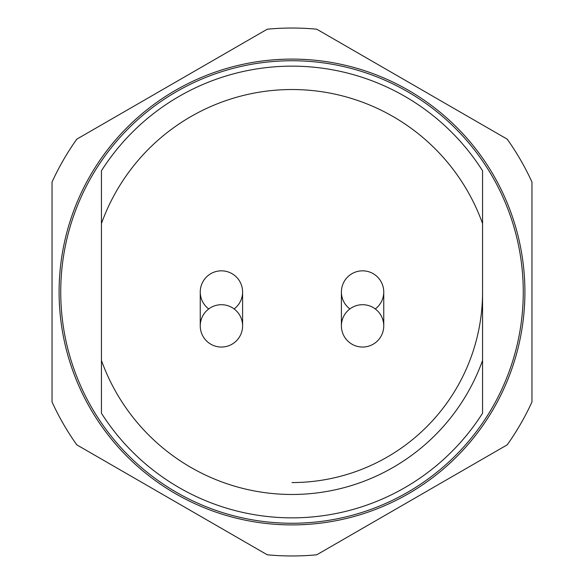 <?xml version="1.0" encoding="UTF-8"?>
<svg xmlns="http://www.w3.org/2000/svg" width="584" height="584" viewBox="0 0 584 584"><rect width="100%" height="100%" fill="white"/><g stroke="black" fill="none" stroke-linecap="round" stroke-linejoin="round"><path stroke-width="0.88" d="M524.906 292A232.906 232.906 0 0 0 292 59.093A232.906 232.906 0 0 0 59.093 292A232.906 232.906 0 0 0 292 524.906A232.906 232.906 0 0 0 524.906 292M52.034 401.967A263.961 263.961 0 0 0 76.781 444.833L267.253 554.8A263.961 263.961 0 0 0 316.747 554.8L507.219 444.833A263.961 263.961 0 0 0 531.966 401.967L531.966 182.033A263.961 263.961 0 0 0 507.219 139.167L316.747 29.2A263.961 263.961 0 0 0 267.253 29.2L76.781 139.167A263.961 263.961 0 0 0 52.034 182.033L52.034 401.967M292 60.736A231.264 231.264 0 0 1 523.264 292A231.264 231.264 0 0 1 292 523.264A231.264 231.264 0 0 1 60.736 292A231.264 231.264 0 0 1 292 60.736M292 482.559A190.559 190.559 0 0 0 482.559 292M242.594 325.879A21.17 21.17 0 0 0 221.424 304.702A21.17 21.17 0 0 0 200.246 325.879A21.17 21.17 0 0 0 221.424 347.049A21.17 21.17 0 0 0 242.594 325.879L242.594 292M383.754 325.879A21.17 21.17 0 0 0 362.576 304.702A21.17 21.17 0 0 0 341.406 325.879A21.17 21.17 0 0 0 362.576 347.049A21.17 21.17 0 0 0 383.754 325.879L383.754 292M200.246 291.964A21.17 21.17 0 0 1 221.453 270.83A21.17 21.17 0 0 1 242.594 292.036M341.406 291.964A21.17 21.17 0 0 1 362.613 270.83A21.17 21.17 0 0 1 383.754 292.036M234.126 308.936A21.17 21.17 0 0 0 221.424 270.83A21.17 21.17 0 0 0 208.714 308.936M375.286 308.936A21.17 21.17 0 0 0 362.576 270.83A21.17 21.17 0 0 0 349.874 308.936M101.441 360.43L101.441 413.224A225.847 225.847 0 0 0 482.559 413.224L482.559 360.43A202.473 202.473 0 0 1 101.441 360.43L101.441 170.776A225.847 225.847 0 0 1 482.559 170.776L482.559 223.57A202.473 202.473 0 0 0 101.441 223.57M482.559 223.57L482.559 360.43M200.246 292L200.246 325.879M341.406 292L341.406 325.879"/></g></svg>
